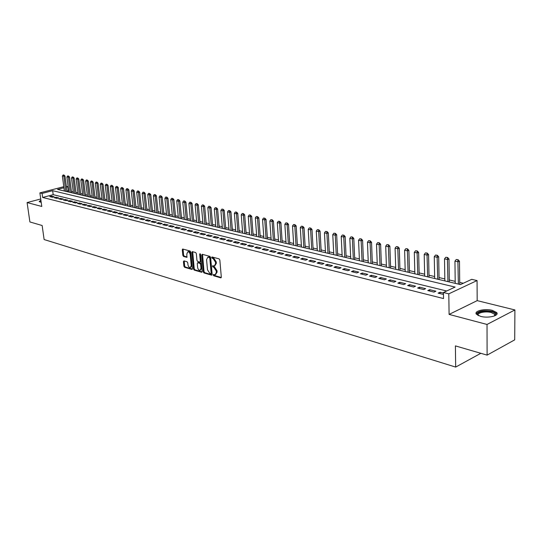 <?xml version="1.0" encoding="UTF-8"?>
<svg xmlns="http://www.w3.org/2000/svg" width="542" height="542" viewBox="0 0 542 542"><rect width="100%" height="100%" fill="white"/><g stroke="black" fill="none" stroke-linecap="round" stroke-linejoin="round"><path stroke-width="0.81" d="M213.23 275.011L213.744 275.797L220.73 277.829L221.312 277.084L219.835 259.997L219.09 258.859L211.949 256.955L211.678 257.497L212.193 258.283L213.094 258.534L215.465 262.138L215.594 263.561L214.375 266.034L212.721 265.736L212.457 266.278L213.873 267.321L216.238 270.932L216.36 272.341L215.16 274.787L213.494 274.476L213.23 275.011M213.988 274.591L214.503 275.519L221.272 277.49M212.444 257.057L212.959 258.019L213.86 258.263L213.094 258.534M213.216 265.851L213.731 266.793L214.632 267.05L213.873 267.321M40.894 200.133L39.166 201.563L41.185 202.227M480.591 316.365C488.125 318.513 499.663 315.722 496.648 312.517L492.38 310.37C484.866 308.29 473.525 311.013 476.438 314.238L480.591 316.365M183.962 260.878L183.44 261.617L183.894 266.21L184.592 267.294L191.848 269.408L192.383 268.676L190.804 252.098L190.093 251L182.64 249.015L182.288 249.781L182.83 255.363L183.535 256.454L186.807 257.328L186.888 253.792L187.85 251.752C189.056 251.834 189.842 252.816 190.208 254.699L191.245 265.607L190.303 267.606C189.09 267.524 188.304 266.542 187.938 264.659L187.762 262.85L187.058 261.759L183.962 260.878M446.689 290.993L53.191 194.673L42.635 197.451L42.08 193.433L39.884 192.891L63.78 186.685M487.102 355.125L487.028 324.455L514.9 309.943L514.71 339.854L487.102 355.125L455.402 345.891L455.673 367.083L44.119 239.544L42.147 225.519L29.891 221.949L27.1 202.572L41.781 206.461L39.884 192.891M514.9 309.943L477.177 300.634L449.101 314.407L487.028 324.455M449.101 314.407L448.796 293.832L443.437 292.504L455.097 287.077L52.649 190.682L42.08 193.433M42.635 197.451L443.532 298.561L443.437 292.504M203.27 271.84L203.995 272.951L211.583 275.167L212.152 274.421L210.642 257.497L209.91 256.373L202.288 254.306L201.732 255.072L203.27 271.84L204.022 271.569L204.747 272.68L212.118 274.828M201.604 272.253L194.185 270.092L193.474 268.995L191.902 252.396L192.261 251.63L195.615 252.497L196.333 253.602L196.963 260.384L197.681 261.488L199.984 262.098L200.35 261.332L199.693 254.245L199.957 253.703L200.587 254.483L202.159 271.515L201.604 272.253L202.044 272.098M40.731 198.975L27.1 202.572M443.444 293.073L440.063 292.24L438.119 293.134L443.464 294.469M427.773 290.566L433.959 292.104L435.897 291.21L429.718 289.679L427.773 290.566M417.618 288.039L423.688 289.55L425.633 288.669L419.562 287.165L417.618 288.039M407.645 285.559L413.607 287.043L415.551 286.176L409.589 284.699L407.645 285.559M397.855 283.127L403.709 284.584L405.653 283.723L399.8 282.28L397.855 283.127M388.235 280.736L393.987 282.165L395.931 281.325L390.179 279.902L388.235 280.736M378.79 278.392L384.441 279.794L386.385 278.961L380.735 277.565L378.79 278.392M369.508 276.081L375.057 277.463L377.002 276.644L371.453 275.268L369.508 276.081M360.389 273.812L365.843 275.167L367.788 274.36L362.334 273.012L360.389 273.812M351.426 271.589L356.785 272.917L358.729 272.118L353.37 270.797L351.426 271.589M342.619 269.394L347.883 270.709L349.827 269.916L344.563 268.615L342.619 269.394M333.953 267.247L339.136 268.534L341.081 267.755L335.898 266.474L333.953 267.247M325.444 265.126L330.532 266.393L332.476 265.627L327.382 264.367L325.444 265.126M317.07 263.046L322.077 264.293L324.014 263.534L319.008 262.294L317.07 263.046M308.832 261L313.757 262.22L315.695 261.474L310.769 260.262L308.832 261M300.735 258.988L305.58 260.187L307.517 259.455L302.673 258.256L300.735 258.988M292.768 257.003L297.531 258.188L299.469 257.464L294.699 256.285L292.768 257.003M284.929 255.058L289.618 256.224L291.549 255.506L286.86 254.347L284.929 255.058M277.213 253.141L281.826 254.286L283.757 253.575L279.144 252.437L277.213 253.141M269.625 251.251L274.164 252.382L276.088 251.678L271.549 250.56L269.625 251.251M262.152 249.395L266.623 250.506L268.547 249.815L264.076 248.71L262.152 249.395M254.794 247.565L259.198 248.663L261.115 247.979L256.718 246.888L254.794 247.565M247.558 245.763L251.888 246.84L253.805 246.17L249.469 245.099L247.558 245.763M240.424 243.995L244.693 245.052L246.603 244.388L242.342 243.331L240.424 243.995M233.406 242.247L237.606 243.29L239.517 242.633L235.316 241.597L233.406 242.247M226.488 240.533L230.628 241.556L232.538 240.905L228.399 239.882L226.488 240.533M219.679 238.839L223.751 239.849L225.662 239.205L221.583 238.195L219.679 238.839M212.972 237.172L216.983 238.168L218.887 237.532L214.869 236.536L212.972 237.172M206.36 235.526L210.316 236.508L212.213 235.878L208.257 234.903L206.36 235.526M199.849 233.907L203.745 234.876L205.642 234.252L201.739 233.29L199.849 233.907M193.433 232.315L197.274 233.27L199.165 232.653L195.323 231.705L193.433 232.315M187.112 230.743L190.892 231.678L192.776 231.075L188.989 230.14L187.112 230.743M180.879 229.191L184.605 230.12L186.489 229.517L182.756 228.595L180.879 229.191M174.734 227.667L178.406 228.575L180.283 227.986L176.604 227.071L174.734 227.667M168.677 226.156L172.302 227.057L174.172 226.468L170.547 225.574L168.677 226.156M162.702 224.673L166.279 225.56L168.142 224.977L164.572 224.097L162.702 224.673M156.814 223.209L160.337 224.083L162.2 223.514L158.677 222.64L156.814 223.209M151.008 221.766L154.484 222.633L156.34 222.064L152.864 221.204L151.008 221.766M145.283 220.343L148.711 221.197L150.561 220.635L147.133 219.781L145.283 220.343M139.633 218.941L143.013 219.781L144.863 219.225L141.482 218.385L139.633 218.941M134.064 217.552L137.397 218.385L139.247 217.83L135.906 217.01L134.064 217.552M128.569 216.19L131.855 217.003L133.698 216.461L130.405 215.648L128.569 216.19M123.149 214.842L126.388 215.648L128.23 215.106L124.978 214.307L123.149 214.842M117.797 213.514L120.995 214.307L122.831 213.772L119.626 212.979L117.797 213.514M112.519 212.2L115.676 212.986L117.506 212.457L114.342 211.671L112.519 212.2M107.309 210.906L110.426 211.678L112.248 211.156L109.125 210.384L107.309 210.906M102.167 209.625L105.243 210.391L107.059 209.869L103.983 209.11L102.167 209.625M97.093 208.365L100.128 209.117L101.943 208.609L98.901 207.857L97.093 208.365M92.086 207.119L95.08 207.864L96.889 207.356L93.888 206.617L92.086 207.119M87.14 205.892L90.101 206.624L91.903 206.123L88.942 205.391L87.14 205.892M82.255 204.68L85.182 205.404L86.977 204.903L84.051 204.178L82.255 204.68M77.438 203.48L80.324 204.198L82.113 203.704L79.227 202.986L77.438 203.48M72.675 202.295L75.528 203.006L77.316 202.512L74.464 201.807L72.675 202.295M67.98 201.129L70.792 201.827L72.574 201.339L69.755 200.648L67.98 201.129M63.339 199.971L66.117 200.662L67.892 200.181L65.115 199.497L63.339 199.971M58.753 198.833L61.497 199.517L63.272 199.043L60.521 198.358L58.753 198.833M54.227 197.708L56.937 198.386L58.705 197.911L55.989 197.241L54.227 197.708M54.193 196.793L51.51 196.129L49.756 196.597L52.432 197.261L54.193 196.793M463.295 283.256L459.711 282.416M455.199 281.359L449.284 279.97M444.826 278.927L439.054 277.572M434.637 276.535L429 275.214M424.637 274.191L419.129 272.904M414.813 271.888L409.427 270.627M405.165 269.625L399.901 268.392M395.68 267.402L390.538 266.197M386.365 265.221L381.338 264.042M377.212 263.073L372.293 261.922M368.208 260.966L363.397 259.835M359.36 258.886L354.658 257.782M350.66 256.847L346.06 255.77M342.104 254.842L337.605 253.785M333.689 252.87L329.285 251.84M325.41 250.926L321.101 249.916M317.266 249.022L313.052 248.033M309.258 247.138L305.126 246.176M301.372 245.296L297.334 244.347M293.608 243.473L289.658 242.545M285.973 241.685L282.104 240.777M278.452 239.923L274.665 239.029M271.054 238.182L267.341 237.315M263.764 236.475L260.133 235.621M256.583 234.794L253.026 233.961M249.516 233.135L246.034 232.315M242.552 231.502L239.137 230.702M235.689 229.896L232.349 229.11M228.934 228.311L225.662 227.538M222.274 226.746L219.063 225.994M215.709 225.208L212.566 224.469M209.239 223.69L206.163 222.972M202.864 222.2L199.849 221.488M196.583 220.723L193.63 220.032M190.391 219.273L187.491 218.595M184.28 217.843L181.441 217.173M178.257 216.427L175.472 215.777M172.315 215.038L169.592 214.395M166.462 213.663L163.786 213.033M160.683 212.308L158.061 211.692M154.985 210.973L152.41 210.371M149.362 209.652L146.841 209.063M143.813 208.352L141.34 207.776M138.339 207.071L135.92 206.502M132.939 205.804L130.561 205.249M127.607 204.551L125.277 204.009M122.343 203.318L120.067 202.783M117.153 202.105L114.918 201.577M112.025 200.899L109.83 200.384M106.964 199.713L104.816 199.212M101.971 198.541L99.857 198.047M97.038 197.383L94.965 196.902M92.167 196.245L90.135 195.77M87.357 195.113L85.365 194.653M82.608 194.002L80.65 193.541M77.912 192.905L75.995 192.451M73.278 191.814L71.402 191.373M68.699 190.743L66.951 191.041M455.673 367.083L480.842 353.303M66.341 186.367L67.865 186.719L66.436 187.092M68.38 190.669L67.865 186.719M63.922 187.749L57.527 189.409L460.449 284.584L471.716 279.333L477.062 280.56L448.796 293.832M477.177 300.634L477.062 280.56M53.191 194.673L52.649 190.682M440.063 292.24L440.084 293.622M429.718 289.679L429.745 291.054M419.562 287.165L419.596 288.534M409.589 284.699L409.63 286.054M399.8 282.28L399.84 283.622M390.179 279.902L390.226 281.23M380.735 277.565L380.782 278.886M371.453 275.268L371.507 276.576M362.334 273.012L362.388 274.313M353.37 270.797L353.425 272.084M344.563 268.615L344.617 269.896M335.898 266.474L335.959 267.741M327.382 264.367L327.449 265.627M319.008 262.294L319.075 263.548M310.769 260.262L310.844 261.501M302.673 258.256L302.748 259.483M294.699 256.285L294.78 257.504M286.86 254.347L286.935 255.553M279.144 252.437L279.225 253.636M271.549 250.56L271.63 251.752M264.076 248.71L264.157 249.896M256.718 246.888L256.806 248.067M249.469 245.099L249.564 246.264M242.342 243.331L242.43 244.489M235.316 241.597L235.411 242.748M228.399 239.882L228.494 241.027M221.583 238.195L221.678 239.334M214.869 236.536L214.971 237.667M208.257 234.903L208.358 236.021M201.739 233.29L201.841 234.401M195.323 231.705L195.425 232.809M188.989 230.14L189.097 231.238M182.756 228.595L182.857 229.686M176.604 227.071L176.712 228.155M170.547 225.574L170.655 226.651M164.572 224.097L164.68 225.167M158.677 222.64L158.786 223.704M152.864 221.204L152.98 222.254M147.133 219.781L147.248 220.831M141.482 218.385L141.597 219.429M135.906 217.01L136.022 218.04M130.405 215.648L130.52 216.678M124.978 214.307L125.094 215.323M119.626 212.979L119.741 213.995M114.342 211.671L114.464 212.681M109.125 210.384L109.247 211.387M103.983 209.11L104.105 210.106M98.901 207.857L99.023 208.846M93.888 206.617L94.01 207.6M88.942 205.391L89.064 206.367M84.051 204.178L84.173 205.154M79.227 202.986L79.349 203.955M74.464 201.807L74.586 202.769M69.755 200.648L69.884 201.604M65.115 199.497L65.236 200.445M60.521 198.358L60.65 199.307M55.989 197.241L56.117 198.182M51.51 196.129L51.639 197.064M215.533 274.652L217.118 272.07L216.36 272.341M214.632 267.05L216.996 270.654L217.118 272.07M214.74 265.905L216.353 263.29L215.594 263.561M213.86 258.263L216.231 261.874L216.353 263.29M202.532 254.374L204.022 271.569M210.757 273.649L211.15 273.127L209.822 258.283L209.307 257.497L207.776 257.206L206.57 259.686L207.484 269.794L209.815 273.378L210.757 273.649M211.509 273.378L211.908 272.856L211.15 273.127M208.182 257.064L210.072 257.233L210.587 258.019L211.908 272.856M202.125 271.915L194.937 269.821L194.185 270.092M192.695 251.705L194.226 268.724L194.937 269.821M200.093 262.057L201.109 261.068L200.465 254.069M197.62 267.396C197.986 269.299 198.792 270.295 200.032 270.383L201.001 268.365L200.642 264.489L199.923 263.385L197.62 262.775L197.261 263.534L197.62 267.396M200.323 270.282L201.76 268.094L201.001 268.365M198.27 262.545L200.675 263.121L201.4 264.225L201.76 268.094M190.581 267.511L191.997 265.343L191.245 265.607M188.345 251.583L188.602 251.495C189.815 251.576 190.601 252.558 190.96 254.442L191.997 265.343M183.074 249.103L183.589 255.113L184.287 256.197L187.125 256.989M184.226 260.953L184.639 265.946L185.344 267.03L192.356 269.076M459.731 284.415L459.474 261.217L458.112 261.813L454.941 261.129L455.219 283.351M458.098 259.733L456.283 259.496L458.098 259.733L459.474 261.217M458.369 284.089L457.868 259.835M454.941 261.129L456.283 259.496M478.281 315.559C474.264 312.693 484.548 309.767 491.594 311.731C494.331 312.47 495.666 313.439 495.605 314.645L494.805 315.803M494.629 314.245L494.629 315.878L494.629 314.245L491.221 312.524C485.198 310.844 476.106 313.039 478.451 315.627L478.457 315.64M496.912 314.109L496.58 313.486L492.339 311.345C484.155 309.997 478.769 310.817 476.181 313.811M40.094 202.058L41.023 201.048M41.097 201.61L40.528 202.146M40.982 200.764L39.329 201.739M449.318 281.955L448.986 258.947L447.617 259.543L444.508 258.866L444.853 280.898M447.611 257.484L445.829 257.247L447.611 257.484L448.986 258.947M447.943 281.63L447.387 257.579M444.508 258.866L445.829 257.247M439.088 279.536L438.681 256.725L437.313 257.308L434.264 256.651L434.677 278.493M437.319 255.275L435.565 255.038L437.319 255.275L438.681 256.725M437.712 279.211L437.096 255.37M434.264 256.651L435.565 255.038M429.04 277.165L428.566 254.544L427.198 255.119L424.203 254.469L424.684 276.135M427.218 253.1L425.49 252.877L427.218 253.1L428.566 254.544M427.658 276.84L426.988 253.195M424.203 254.469L425.49 252.877M419.176 274.835L418.634 252.396L417.265 252.965L414.318 252.328L414.86 273.818M417.293 250.966L415.592 250.75L417.293 250.966L418.634 252.396M417.787 274.509L417.062 251.061M414.318 252.328L415.592 250.75M409.481 272.545L408.878 250.289L407.509 250.851L404.617 250.228L405.22 271.535M407.543 248.873L405.87 248.656L407.543 248.873L408.878 250.289M408.092 272.219L407.313 248.968M404.617 250.228L405.87 248.656M399.955 270.295L399.298 248.222L397.923 248.778L395.084 248.161L395.741 269.299M397.97 246.82L396.317 246.603L397.97 246.82L399.298 248.222M398.566 269.97L397.74 246.908M395.084 248.161L396.317 246.603M390.599 268.087L389.881 246.19L388.506 246.732L385.714 246.129L386.432 267.098M388.56 244.794L386.934 244.584L388.56 244.794L389.881 246.19M389.21 267.755L388.329 244.889M385.714 246.129L386.934 244.584M381.399 265.912L380.626 244.191L379.258 244.733L376.507 244.137L377.279 264.936M379.319 242.809L377.713 242.606L379.319 242.809L380.626 244.191M380.01 265.58L379.088 242.897M376.507 244.137L377.713 242.606M372.361 263.778L371.534 242.227L370.159 242.762L367.462 242.172L368.282 262.816M370.227 240.858L368.648 240.655L370.227 240.858L371.534 242.227M370.965 263.446L370.003 240.946M367.462 242.172L368.648 240.655M363.472 261.678L362.591 240.296L361.223 240.824L358.567 240.248L359.441 260.722M361.297 238.941L359.739 238.737L361.297 238.941L362.591 240.296M362.076 261.346L361.067 239.029M358.567 240.248L359.739 238.737M354.732 259.611L353.804 238.399L352.429 238.92L349.82 238.351L350.742 258.67M352.517 237.05L350.986 236.854L352.517 237.05L353.804 238.399M353.337 259.286L352.286 237.139M349.82 238.351L350.986 236.854M346.142 257.585L345.159 236.536L343.791 237.044L341.223 236.488L342.192 256.651M343.879 235.194L342.368 235.004L343.879 235.194L345.159 236.536M344.739 257.254L343.655 235.282M341.223 236.488L342.368 235.004M337.693 255.587L336.663 234.7L335.295 235.208L332.768 234.659L333.777 254.665M335.39 233.372L333.899 233.182L335.39 233.372L336.663 234.7M336.291 255.255L335.159 233.453M332.768 234.659L333.899 233.182M329.38 253.622L328.303 232.897L326.934 233.392L324.455 232.857L325.505 252.708M327.036 231.576L325.573 231.393L327.036 231.576L328.303 232.897M327.971 253.29L326.812 231.664M324.455 232.857L325.573 231.393M321.196 251.691L320.078 231.122L318.71 231.61L316.271 231.082L317.368 250.79M318.825 229.815L317.375 229.632L318.825 229.815L320.078 231.122M319.794 251.359L318.594 229.896M316.271 231.082L317.375 229.632M313.154 249.794L311.989 229.374L310.627 229.862L308.222 229.341L309.36 248.893M310.742 228.08L309.313 227.897L310.742 228.08L311.989 229.374M311.745 249.462L310.512 228.155M308.222 229.341L309.313 227.897M305.234 247.918L304.028 227.654L302.666 228.135L300.302 227.626L301.474 247.037M302.788 226.366L301.379 226.197L302.788 226.366L304.028 227.654M303.825 247.586L302.565 226.448M300.302 227.626L301.379 226.197M297.436 246.082L296.196 225.967L294.834 226.441L292.511 225.933L293.723 245.201M294.963 224.686L293.574 224.517L294.963 224.686L296.196 225.967M296.034 245.75L294.74 224.767M292.511 225.933L293.574 224.517M289.767 244.266L288.493 224.3L287.125 224.767L284.841 224.273L286.088 243.399M287.26 223.033L285.891 222.864L287.26 223.033L288.493 224.3M288.364 243.934L287.036 223.108M284.841 224.273L285.891 222.864M282.219 242.484L280.905 222.66L279.543 223.128L277.287 222.64L278.568 241.624M279.686 221.407L278.331 221.238L279.686 221.407L280.905 222.66M280.81 242.152L279.455 221.482M277.287 222.64L278.331 221.238M274.78 240.729L273.432 221.048L272.07 221.509L269.855 221.028L271.169 239.876M272.219 219.801L270.885 219.639L272.219 219.801L273.432 221.048M273.378 240.397L271.996 219.876M269.855 221.028L270.885 219.639M267.463 239.002L266.075 219.463L264.72 219.917L262.538 219.442L263.886 238.155M264.869 218.223L263.554 218.06L264.869 218.223L266.075 219.463M266.061 238.67L264.645 218.297M262.538 219.442L263.554 218.06M260.255 237.294L258.832 217.898L257.484 218.345L255.329 217.877L256.712 236.461M257.64 216.665L256.339 216.509L257.64 216.665L258.832 217.898M258.852 236.962L257.409 216.739M255.329 217.877L256.339 216.509M253.155 235.621L251.705 216.36L250.35 216.8L248.236 216.339L249.638 234.788M250.512 215.14L249.225 214.984L250.512 215.14L251.705 216.36M251.752 235.289L250.289 215.208M248.236 216.339L249.225 214.984M246.156 233.968L244.679 214.842L243.331 215.276L241.244 214.828L242.68 233.148M243.493 213.629L242.227 213.48L243.493 213.629L244.679 214.842M244.76 233.636L243.27 213.704M241.244 214.828L242.227 213.48M239.273 232.342L237.762 213.352L236.414 213.778L234.361 213.338L235.824 231.529M236.583 212.146L235.33 211.997L236.583 212.146L237.762 213.352M237.87 232.01L236.359 212.213M234.361 213.338L235.33 211.997M232.484 230.736L230.946 211.875L229.598 212.301L227.572 211.868L229.07 229.93M229.774 210.682L228.534 210.533L229.774 210.682L230.946 211.875M231.082 230.404L229.551 210.75M227.572 211.868L228.534 210.533M225.797 229.158L224.225 210.425L222.884 210.852L220.892 210.418L222.41 228.358M223.067 209.239L221.841 209.097L223.067 209.239L224.225 210.425M224.395 228.826L222.843 209.307M220.892 210.418L221.841 209.097M219.205 227.599L217.613 209.002L216.272 209.415L214.307 208.988L215.852 226.807M216.454 207.816L215.249 207.674L216.454 207.816L217.613 209.002M217.809 227.267L216.231 207.891M214.307 208.988L215.249 207.674M212.708 226.068L211.089 207.593L209.754 208.006L207.816 207.586L209.381 225.282M209.937 206.421L208.745 206.278L209.937 206.421L211.089 207.593M211.312 225.736L209.713 206.488M207.816 207.586L208.745 206.278M206.306 224.557L204.666 206.204L203.331 206.61L201.421 206.197L203.013 223.778M203.521 205.039L202.342 204.903L203.521 205.039L204.666 206.204M204.91 224.225L203.297 205.106M201.421 206.197L202.342 204.903M199.998 223.06L198.331 204.835L196.997 205.242L195.113 204.835L196.726 222.295M197.193 203.684L196.028 203.548L197.193 203.684L198.331 204.835M198.602 222.735L196.97 203.745M195.113 204.835L196.028 203.548M193.772 221.597L192.085 203.487L190.757 203.887L188.901 203.487L190.533 220.831M190.953 202.342L189.802 202.207L190.953 202.342L192.085 203.487M192.383 221.265L190.73 202.41M188.901 203.487L189.802 202.207M187.64 220.147L185.926 202.159L184.598 202.552L182.769 202.159L184.429 219.388M184.802 201.021L183.663 200.886L184.802 201.021L185.926 202.159M186.252 219.815L184.578 201.082M182.769 202.159L183.663 200.886M181.59 218.717L179.856 200.852L178.535 201.238L176.733 200.852L178.406 217.965M178.738 199.713L177.613 199.585L178.738 199.713L179.856 200.852M180.201 218.392L178.514 199.781M176.733 200.852L177.613 199.585M175.628 217.308L173.874 199.558L172.552 199.944L170.771 199.558L172.471 216.563M172.756 198.433L171.651 198.304L172.756 198.433L173.874 199.558M174.239 216.983L172.539 198.494M170.771 199.558L171.651 198.304M169.741 215.919L167.973 198.284L166.651 198.663L164.897 198.284L166.611 215.181M166.861 197.166L165.764 197.037L166.861 197.166L167.973 198.284M168.359 215.594L166.645 197.227M164.897 198.284L165.764 197.037M163.941 214.551L162.146 197.024L160.832 197.403L159.104 197.031L160.839 213.812M161.049 195.913L159.965 195.791L161.049 195.913L162.146 197.024M162.559 214.219L160.825 195.98M159.104 197.031L159.965 195.791M158.217 213.196L156.408 195.784L155.093 196.163L153.386 195.791L155.141 212.471M155.31 194.686L154.24 194.564L155.31 194.686L156.408 195.784M156.841 212.87L155.093 194.747M153.386 195.791L154.24 194.564M152.573 211.861L150.744 194.564L149.436 194.937L147.749 194.571L149.517 211.143M149.653 193.467L148.589 193.345L149.653 193.467L150.744 194.564M151.198 211.536L149.436 193.528M147.749 194.571L148.589 193.345M146.997 210.547L145.154 193.358L143.847 193.724L142.187 193.365L143.969 209.829M144.07 192.268L143.02 192.153L144.07 192.268L145.154 193.358M145.629 210.221L143.854 192.329M142.187 193.365L143.02 192.153M141.503 209.246L139.64 192.166L138.339 192.532L136.699 192.173L138.501 208.541M138.562 191.082L137.526 190.967L138.562 191.082L139.64 192.166M140.134 208.921L138.345 191.143M136.699 192.173L137.526 190.967M136.083 207.965L134.199 190.994L132.898 191.353L131.286 191.001L133.102 207.261M133.129 189.917L132.106 189.802L133.129 189.917L134.199 190.994M134.714 207.64L132.912 189.978M131.286 191.001L132.106 189.802M130.73 206.705L128.833 189.835L127.539 190.188L125.94 189.842L127.77 206.001M127.763 188.765L126.753 188.65L127.763 188.765L128.833 189.835M129.362 206.38L127.553 188.826M125.94 189.842L126.753 188.65M125.446 205.452L123.535 188.691L122.241 189.043L120.67 188.704L122.512 204.761M122.472 187.627L121.469 187.518L122.472 187.627L123.535 188.691M124.084 205.133L122.255 187.688M120.67 188.704L121.469 187.518M120.229 204.226L118.305 187.559L117.018 187.911L115.46 187.573L117.323 203.535M117.248 186.509L116.259 186.401L117.248 186.509L118.305 187.559M118.867 203.9L117.038 186.563M115.46 187.573L116.259 186.401M115.08 203.006L113.142 186.448L111.862 186.794L110.324 186.462L112.194 202.322M112.092 185.398L111.11 185.289L112.092 185.398L113.142 186.448M113.725 202.688L111.882 185.459M110.324 186.462L111.11 185.289M109.999 201.807L108.048 185.344L105.25 185.364L107.133 201.129M107.004 184.307L106.036 184.199L107.004 184.307L108.048 185.344M108.644 201.488L106.794 184.361M105.25 185.364L106.036 184.199M104.985 200.621L103.021 184.26L100.243 184.28L102.14 199.951M101.984 183.223L101.022 183.121L101.984 183.223L103.021 184.26M103.63 200.303L101.767 183.284M100.243 184.28L101.022 183.121M100.033 199.449L98.055 183.189L95.304 183.203L97.208 198.785M97.018 182.159L96.07 182.058L97.018 182.159L98.055 183.189M98.685 199.131L96.808 182.214M95.304 183.203L96.07 182.058M95.141 198.297L93.149 182.132L90.419 182.146L92.336 197.634M92.12 181.109L91.185 181.008L92.12 181.109L93.149 182.132M93.793 197.979L91.91 181.163M90.419 182.146L91.185 181.008M90.311 197.153L88.312 181.082L85.602 181.103L87.526 196.502M87.289 180.066L86.354 179.971L87.289 180.066L88.312 181.082M88.969 196.841L87.072 180.12M85.602 181.103L86.354 179.971M85.541 196.028L83.529 180.052L80.839 180.073L82.777 195.377M82.513 179.043L81.591 178.941L82.513 179.043L83.529 180.052M84.2 195.709L82.296 179.097M80.839 180.073L81.591 178.941M80.826 194.917L78.807 179.036L76.137 179.056L78.089 194.266M77.791 178.027L76.883 177.932L77.791 178.027L78.807 179.036M79.491 194.598L77.581 178.081M76.137 179.056L76.883 177.932M76.171 193.819L74.139 178.027L71.497 178.047L73.455 193.176M73.136 177.031L72.228 176.929L73.136 177.031L74.139 178.027M74.837 193.501L72.926 177.078M71.497 178.047L72.228 176.929M71.578 192.728L69.532 177.031L66.91 177.051L68.875 192.092M68.529 176.042L67.635 175.947L68.529 176.042L69.532 177.031M70.243 192.417L68.326 176.089M66.91 177.051L67.635 175.947M67.032 191.658L64.986 176.048L62.377 176.069L64.356 191.028M63.983 175.066L63.102 174.971L63.983 175.066L64.986 176.048M65.704 191.346L63.78 175.113M62.377 176.069L63.102 174.971M214.503 275.519L213.744 275.797M212.959 258.019L212.193 258.283M213.731 266.793L212.972 267.064M216.996 270.654L216.238 270.932M216.231 261.874L215.465 262.138M221.197 277.66L220.73 277.829M202.491 254.808L201.732 255.072M212.037 275.004L211.583 275.167M204.747 272.68L203.995 272.951M210.587 258.019L209.822 258.283M210.072 257.233L209.307 257.497M209.131 256.976L208.365 257.24M194.226 268.724L193.474 268.995M192.661 252.138L191.902 252.396M201.109 261.068L200.35 261.332M200.418 253.995L199.693 254.245M201.4 264.225L200.642 264.489M200.675 263.121L199.923 263.385M198.562 262.524L197.803 262.789M190.96 254.442L190.208 254.699M187.037 257.179L186.631 257.315M184.287 256.197L183.535 256.454M183.589 255.113L182.83 255.363M183.04 249.53L182.288 249.781M192.268 269.266L191.848 269.408M185.344 267.03L184.592 267.294M184.639 265.946L183.894 266.21M184.192 261.359L183.44 261.617M211.644 273.385L210.973 273.629M208.535 256.942L207.776 257.206M198.379 262.511L197.62 262.775M188.602 251.495L187.85 251.752M494.934 315.227L495.605 314.645"/></g></svg>
